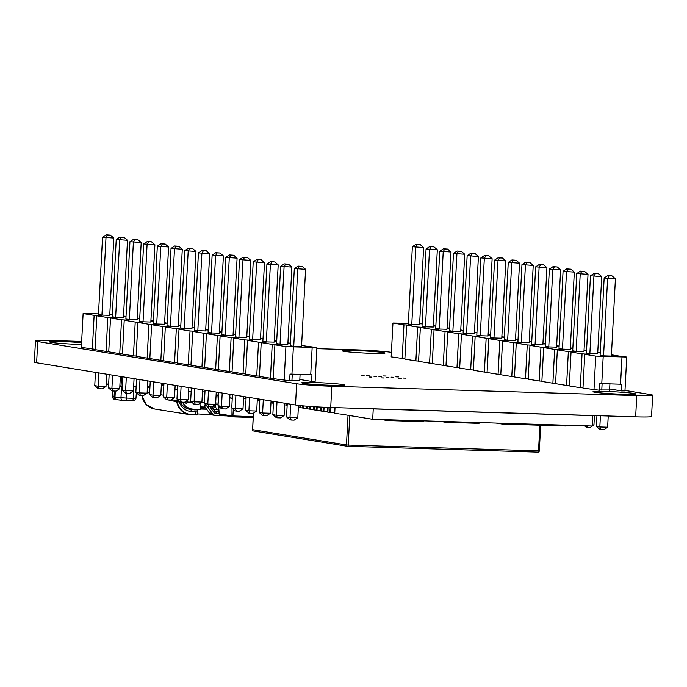 <?xml version="1.0" encoding="UTF-8"?>
<svg xmlns="http://www.w3.org/2000/svg" width="687" height="687" viewBox="0 0 687 687"><rect width="100%" height="100%" fill="white"/><g stroke="black" fill="none" stroke-linecap="round" stroke-linejoin="round"><path stroke-width="1.03" d="M624.981 390.439L650.495 394.596A26.724 1.305 -177 0 1 652.65 395.231A26.724 1.305 -177 0 1 636.763 395.592L331.812 386.249A26.724 1.305 -177 0 1 296.629 383.75L37.742 341.533A26.724 1.305 -177 0 1 35.466 340.881A26.724 1.305 -177 0 1 51.345 340.52L81.659 341.448M652.65 395.231L651.534 416.485A26.724 1.305 -177 0 1 635.655 416.846L330.696 407.503A26.724 1.305 -177 0 1 295.513 404.995L36.626 362.779A26.724 1.305 -177 0 1 34.35 362.135L35.466 340.881M316.844 348.653L356.304 349.855A26.724 1.305 -177 0 1 391.418 352.354M594.83 392.243A21.366 1.048 -177 0 1 593.001 391.727A21.366 1.048 -177 0 1 614.401 391.796A21.366 1.048 -177 0 1 635.681 393.96A21.366 1.048 -177 0 1 618.729 394.098A21.366 1.048 -177 0 1 594.83 392.243M609.592 389.984L599.502 389.967M398.692 378.408L401.242 378.52L398.692 378.408M403.449 378.056L406.008 378.168L403.449 378.056M386.377 377.532L388.928 377.644L386.377 377.532M391.135 377.18L393.694 377.292L391.135 377.18M395.901 376.828L398.451 376.931L395.901 376.828M383.586 375.952L386.146 376.055L383.586 375.952M344.127 351.366A21.366 1.048 -177 0 1 342.298 350.842A21.366 1.048 -177 0 1 363.698 350.92A21.366 1.048 -177 0 1 384.978 353.084A21.366 1.048 -177 0 1 368.026 353.212A21.366 1.048 -177 0 1 344.127 351.366M381.611 377.893L384.162 377.996L381.611 377.893M374.063 376.656L376.613 376.768L374.063 376.656M303.585 383.329A21.366 1.048 -177 0 1 301.765 382.805A21.366 1.048 -177 0 1 323.156 382.882A21.366 1.048 -177 0 1 344.445 385.038A21.366 1.048 -177 0 1 327.484 385.175A21.366 1.048 -177 0 1 303.585 383.329M369.297 377.008L371.856 377.12L369.297 377.008M378.82 376.304L381.379 376.407L378.82 376.304M366.514 375.428L369.065 375.531L366.514 375.428M361.748 375.78L364.299 375.883L361.748 375.78M299.764 380.495L289.674 380.478M81.504 344.462A21.366 1.048 -177 0 1 51.336 342.401A21.366 1.048 -177 0 1 49.507 341.877A21.366 1.048 -177 0 1 60.241 341.533A21.366 1.048 -177 0 1 81.598 342.65M302.211 266.41L297.986 266.109L294.328 268.531L290.283 345.793L293.735 346.351L297.78 269.089L299.283 266.324L302.211 266.41L305.586 269.33L294.328 268.531M297.986 266.109L299.283 266.324M291.228 420.049L290 417.49L297.806 417.73L294.156 420.143L291.228 420.049L289.931 419.843L286.548 416.923L290 417.49L290.695 404.214M297.806 417.73L298.459 405.399M299.738 380.95L300.082 374.449M293.735 346.351L301.541 346.592L305.586 269.33M291.932 380.658L292.276 374.209M287.243 403.647L286.548 416.923M288.506 264.177L284.289 263.877L280.631 266.29L276.578 343.56L280.03 344.118L284.083 266.857L285.577 264.091L288.506 264.177L291.889 267.097L280.631 266.29M284.289 263.877L285.577 264.091M277.522 417.816L276.303 415.257L284.109 415.498L280.451 417.911L277.522 417.816L276.234 417.61L272.851 414.69L276.303 415.257L276.998 401.981M284.109 415.498L284.753 403.243M280.03 344.118L287.836 344.359L291.889 267.097M273.546 401.414L272.851 414.69M274.809 261.945L270.584 261.644L266.925 264.057L262.881 341.319L266.333 341.886L270.377 264.624L271.88 261.859L274.809 261.945L278.192 264.864L266.925 264.057M270.584 261.644L271.88 261.859M263.825 415.583L262.606 413.024L270.412 413.265L266.754 415.678L263.825 415.583L262.528 415.377L259.154 412.458L262.606 413.024L263.301 399.748M270.412 413.265L271.056 401.01M266.333 341.886L274.139 342.126L278.192 264.864M259.849 399.181L259.154 412.458M261.112 259.712L256.886 259.411L253.228 261.824L249.183 339.086L252.636 339.653L256.68 262.391L258.183 259.626L261.112 259.712L264.486 262.632L253.228 261.824M256.886 259.411L258.183 259.626M250.128 413.351L248.9 410.792L256.715 411.024L253.056 413.437L250.128 413.351L248.831 413.136L245.457 410.225L248.9 410.792L249.604 397.515M256.715 411.024L257.35 398.778M252.636 339.653L260.442 339.893L264.486 262.632M246.152 396.949L245.457 410.225M247.406 257.479L243.189 257.178L239.531 259.592L235.478 336.853L238.93 337.42L242.983 260.158L244.486 257.385L247.406 257.479L250.789 260.39L239.531 259.592M243.189 257.178L244.486 257.385M236.422 411.118L235.203 408.55L243.009 408.791L239.351 411.204L236.422 411.118L235.134 410.903L231.751 407.992L235.203 408.55L235.899 395.274M243.009 408.791L243.653 396.545M238.93 337.42L246.736 337.661L250.789 260.39M232.446 394.716L231.751 407.992M233.709 255.246L229.492 254.946L225.834 257.359L221.781 334.621L225.233 335.187L229.286 257.917L230.78 255.152L233.709 255.246L237.092 258.157L225.834 257.359M229.492 254.946L230.78 255.152M222.725 408.885L221.506 406.318L229.312 406.558L225.654 408.971L222.725 408.885L221.429 408.671L218.054 405.759L221.506 406.318L222.202 393.041M229.312 406.558L229.956 394.304M225.233 335.187L233.039 335.419L237.092 258.157M218.749 392.483L218.054 405.759M220.012 253.014L215.787 252.713L212.128 255.126L208.084 332.388L211.536 332.946L215.581 255.684L217.083 252.919L220.012 253.014L223.387 255.925L212.128 255.126M215.787 252.713L217.083 252.919M213.107 415.077L212.103 414.922A6.011 5.487 -80.7 0 1 209.209 412.818L212.171 413.299L208.067 407.443L209.011 406.644L207.809 404.085L215.615 404.325L211.957 406.738L209.028 406.652L207.732 406.438L204.357 403.527L207.809 404.085L208.505 390.809M215.615 404.325L216.25 392.071M211.536 332.946L219.342 333.186L223.387 255.925M205.052 390.25L204.357 403.527M206.315 250.781L202.09 250.48L198.431 252.893L194.378 330.155L197.83 330.713L201.884 253.451L203.386 250.686L206.315 250.781L209.69 253.692L198.431 252.893M202.09 250.48L203.386 250.686M195.331 404.411L194.103 401.852L201.909 402.093L198.251 404.506L195.331 404.411L194.035 404.205L190.651 401.285L194.103 401.852L194.799 388.576M201.909 402.093L202.553 389.838M197.83 330.713L205.645 330.954L209.69 253.692M191.347 388.009L190.651 401.285M192.609 248.539L188.393 248.239L184.734 250.652L180.681 327.922L184.133 328.48L188.186 251.219L189.681 248.454L192.609 248.539L195.993 251.459L184.734 250.652M188.393 248.239L189.681 248.454M181.626 402.178L180.406 399.619L188.212 399.86L184.554 402.273L181.626 402.178L180.329 401.972L176.954 399.053L180.406 399.619L181.102 386.343M188.212 399.86L188.856 387.605M184.133 328.48L191.939 328.721L195.993 251.459M177.65 385.776L176.954 399.053M178.912 246.307L174.687 246.006L171.029 248.419L166.984 325.69L170.436 326.248L174.481 248.986L175.984 246.221L178.912 246.307L182.287 249.226L171.029 248.419M174.687 246.006L175.984 246.221M167.929 399.946L166.709 397.387L174.515 397.627L170.857 400.04L167.929 399.946L166.632 399.74L163.257 396.82L166.709 397.387L167.405 384.11M174.515 397.627L175.159 385.373M170.436 326.248L178.242 326.488L182.287 249.226M163.953 383.544L163.257 396.82M165.215 244.074L160.99 243.773L157.332 246.186L153.287 323.448L156.739 324.015L160.784 246.753L162.287 243.988L165.215 244.074L168.59 246.994L157.332 246.186M160.99 243.773L162.287 243.988M154.232 397.713L153.003 395.154L160.81 395.386L157.16 397.807L154.232 397.713L152.935 397.498L149.551 394.587L153.003 395.154L153.699 381.878M160.81 395.386L161.454 383.14M156.739 324.015L164.545 324.255L168.59 246.994M150.247 381.311L149.551 394.587M151.509 241.841L147.293 241.541L143.635 243.954L139.581 321.215L143.033 321.782L147.087 244.52L148.581 241.755L151.509 241.841L154.893 244.752L143.635 243.954M147.293 241.541L148.581 241.755M140.526 395.48L139.306 392.912L147.112 393.153L143.454 395.566L140.526 395.48L139.238 395.265L135.854 392.354L139.306 392.912L140.002 379.636M147.112 393.153L147.757 380.907M143.033 321.782L150.839 322.023L154.893 244.752M136.55 379.078L135.854 392.354M137.812 239.608L133.587 239.308L129.929 241.721L125.884 318.983L129.336 319.549L133.381 242.279L134.884 239.514L137.812 239.608L141.196 242.52L129.929 241.721M133.587 239.308L134.884 239.514M126.829 393.247L125.609 390.68L133.415 390.92L129.757 393.333L126.829 393.247L125.532 393.033L122.157 390.122L125.609 390.68L126.305 377.403M133.415 390.92L134.059 378.674M129.336 319.549L137.142 319.79L141.196 242.52M122.853 376.845L122.157 390.122M124.115 237.376L119.89 237.075L116.232 239.488L112.187 316.75L115.639 317.317L119.684 240.046L121.187 237.281L124.115 237.376L127.49 240.287L116.232 239.488M119.89 237.075L121.187 237.281M113.132 391.015L111.904 388.447L119.718 388.687L116.06 391.101L113.132 391.015L111.835 390.8L108.46 387.889L111.904 388.447L112.608 375.171M119.718 388.687L120.354 376.433M115.639 317.317L123.445 317.549L127.49 240.287M109.156 374.613L108.46 387.889M110.409 235.143L106.193 234.842L102.535 237.255L98.481 314.517L101.934 315.075L105.987 237.814L107.49 235.048L110.409 235.143L113.793 238.054L102.535 237.255M106.193 234.842L107.49 235.048M99.426 388.782L98.207 386.214L106.013 386.455L102.354 388.868L99.426 388.782L98.138 388.567L94.754 385.656L98.207 386.214L98.902 372.938M106.013 386.455L106.657 374.2M101.934 315.075L109.74 315.316L113.793 238.054M95.45 372.371L94.754 385.656M98.516 313.839L83.118 313.547L94.128 315.342L101.573 315.745L96.824 315.78L107.825 317.574L115.27 317.978L110.521 318.012L121.522 319.807L128.967 320.211L124.218 320.245L135.219 322.04L142.673 322.452L137.915 322.478L148.924 324.273L156.37 324.685L151.621 324.719L162.621 326.505L170.067 326.918L165.318 326.952L176.319 328.747L183.773 329.15L179.015 329.185L190.024 330.979L197.47 331.383L192.721 331.417L203.721 333.212L211.167 333.616L206.418 333.65L217.418 335.445L224.864 335.849L220.115 335.883L231.124 337.678L238.569 338.081L233.82 338.116L244.821 339.91L252.266 340.323L247.518 340.348L258.518 342.143L265.963 342.555L261.215 342.59L272.215 344.385L279.669 344.788L274.912 344.822L285.921 346.617L316.905 347.562L301.593 345.535M301.602 345.338L303.19 345.621M301.619 345.072L303.199 345.329M290.403 343.44L287.896 343.302M287.905 343.105L289.485 343.388M287.922 342.839L289.502 343.096M276.706 341.207L274.19 341.07M274.207 340.872L275.788 341.156M274.216 340.606L275.805 340.864M263.001 338.966L260.493 338.828M260.502 338.639L262.091 338.923M260.519 338.373L262.099 338.631M249.304 336.733L246.796 336.596M246.805 336.407L248.385 336.682M246.822 336.132L248.402 336.39M235.607 334.5L233.099 334.363M233.108 334.174L234.688 334.449M233.116 333.899L234.705 334.157M221.901 332.268L219.393 332.13M219.402 331.941L220.991 332.216M219.419 331.666L221.008 331.924M208.204 330.035L205.696 329.897M205.705 329.7L207.294 329.983M205.722 329.434L207.302 329.691M194.507 327.802L191.999 327.665M192.008 327.467L193.588 327.751M192.017 327.201L193.605 327.459M180.81 325.569L178.294 325.432M178.311 325.234L179.891 325.518M178.319 324.968L179.908 325.226M167.104 323.328L164.597 323.191M164.605 323.002L166.194 323.285M164.622 322.735L166.202 322.993M153.407 321.095L150.9 320.958M150.908 320.769L152.488 321.044M150.925 320.494L152.505 320.76M139.71 318.862L137.194 318.725M137.211 318.536L138.791 318.811M137.22 318.261L138.808 318.519M126.004 316.63L123.497 316.492M123.505 316.303L125.094 316.578M123.523 316.029L125.103 316.286M112.307 314.397L109.8 314.26M274.912 344.822L273.143 378.657L289.656 380.753L290.008 374.089L311.958 374.767L311.615 381.422L299.815 379.499M95.064 349.322L81.349 347.382L83.118 313.547M96.824 315.78L95.046 349.614L106.047 351.409L107.825 317.574M92.35 349.176L94.128 315.342M110.521 318.012L108.744 351.847L119.753 353.642L121.522 319.807M108.761 351.555L106.047 351.409M124.218 320.245L122.449 354.08L133.45 355.875L135.219 322.04M122.458 353.788L119.753 353.642M137.915 322.478L136.146 356.321L147.147 358.107L148.924 324.273M136.163 356.029L133.45 355.875M151.621 324.719L149.843 358.554L160.852 360.349L162.621 326.505M149.86 358.262L147.147 358.107M165.318 326.952L163.549 360.787L174.55 362.581L176.319 328.747M163.558 360.495L160.852 360.349M179.015 329.185L177.246 363.019L188.247 364.814L190.024 330.979M177.263 362.727L174.55 362.581M192.721 331.417L190.943 365.252L201.944 367.047L203.721 333.212M190.96 364.96L188.247 364.814M206.418 333.65L204.64 367.485L215.649 369.28L217.418 335.445M204.657 367.193L201.944 367.047M220.115 335.883L218.346 369.718L229.346 371.512L231.124 337.678M218.363 369.426L215.649 369.28M233.82 338.116L232.043 371.959L243.043 373.745L244.821 339.91M232.06 371.667L229.346 371.512M247.518 340.348L245.74 374.192L256.749 375.987L258.518 342.143M245.757 373.9L243.043 373.745M261.215 342.59L259.446 376.424L270.446 378.219L272.215 344.385M259.454 376.132L256.749 375.987M273.16 378.365L270.446 378.219M291.941 374.2L293.366 347.021M284.143 380.452L285.921 346.617M316.905 347.562L315.127 381.397L311.615 381.422M310.73 374.776L312.147 347.596M612.04 275.899L607.815 275.599L604.156 278.012L600.112 355.282L603.564 355.84L607.609 278.578L609.111 275.813L612.04 275.899L615.415 278.819L604.156 278.012M607.815 275.599L609.111 275.813M601.056 429.538L599.837 426.979L607.643 427.22L603.985 429.633L601.056 429.538L599.76 429.332L596.385 426.412L599.837 426.979L600.421 415.764M607.643 427.22L608.227 416.004M609.567 390.439L609.91 383.93M603.564 355.84L611.37 356.081L615.415 278.819M601.769 390.147L602.104 383.698M596.943 415.661L596.385 426.412M598.343 273.666L594.118 273.366L590.459 275.779L586.415 353.041L589.867 353.607L593.912 276.346L595.414 273.581L598.343 273.666L601.718 276.586L590.459 275.779M594.118 273.366L595.414 273.581M592.323 424.935L593.946 424.987L590.288 427.4L586.063 427.099L584.56 425.794M593.946 424.987L594.435 415.583M589.867 353.607L597.673 353.848L601.718 276.586M586.664 425.863L587.359 427.305M584.637 271.434L580.421 271.133L576.762 273.546L572.709 350.808L576.161 351.375L580.214 274.113L581.717 271.348L584.637 271.434L588.02 274.353L576.762 273.546M580.421 271.133L581.717 271.348M576.161 351.375L583.967 351.615L588.02 274.353M570.94 269.201L566.715 268.9L563.065 271.313L559.012 348.575L562.464 349.142L566.509 271.88L568.012 269.115L570.94 269.201L574.323 272.112L563.065 271.313M566.715 268.9L568.012 269.115M562.464 349.142L570.27 349.382L574.323 272.112M557.243 266.968L553.018 266.668L549.36 269.081L545.315 346.342L548.767 346.909L552.812 269.639L554.315 266.874L557.243 266.968L560.618 269.879L549.36 269.081M553.018 266.668L554.315 266.874M548.767 346.909L556.573 347.141L560.618 269.879M543.546 264.735L539.321 264.435L535.662 266.848L531.609 344.11L535.061 344.668L539.115 267.406L540.617 264.641L543.546 264.735L546.921 267.647L535.662 266.848M539.321 264.435L540.617 264.641M535.061 344.668L542.867 344.908L546.921 267.647M529.84 262.503L525.624 262.202L521.965 264.615L517.912 341.877L521.364 342.435L525.418 265.173L526.912 262.408L529.84 262.503L533.224 265.414L521.965 264.615M525.624 262.202L526.912 262.408M521.364 342.435L529.17 342.676L533.224 265.414M516.143 260.261L511.918 259.961L508.26 262.374L504.215 339.644L507.667 340.202L511.712 262.941L513.215 260.175L516.143 260.261L519.518 263.181L508.26 262.374M511.918 259.961L513.215 260.175M507.667 340.202L515.473 340.443L519.518 263.181M502.446 258.029L498.221 257.728L494.563 260.141L490.509 337.411L493.962 337.97L498.015 260.708L499.518 257.943L502.446 258.029L505.821 260.948L494.563 260.141M498.221 257.728L499.518 257.943M493.962 337.97L501.776 338.21L505.821 260.948M488.74 255.796L484.524 255.495L480.866 257.908L476.812 335.17L480.265 335.737L484.318 258.475L485.812 255.71L488.74 255.796L492.124 258.716L480.866 257.908M484.524 255.495L485.812 255.71M480.265 335.737L488.071 335.977L492.124 258.716M475.043 253.563L470.818 253.263L467.16 255.676L463.115 332.937L466.567 333.504L470.612 256.242L472.115 253.477L475.043 253.563L478.418 256.474L467.16 255.676M470.818 253.263L472.115 253.477M466.567 333.504L474.373 333.745L478.418 256.474M461.346 251.33L457.121 251.03L453.463 253.443L449.418 330.705L452.87 331.271L456.915 254.001L458.418 251.236L461.346 251.33L464.721 254.242L453.463 253.443M457.121 251.03L458.418 251.236M452.87 331.271L460.676 331.512L464.721 254.242M447.641 249.098L443.424 248.797L439.766 251.21L435.713 328.472L439.165 329.039L443.218 251.768L444.721 249.003L447.641 249.098L451.024 252.009L439.766 251.21M443.424 248.797L444.721 249.003M439.165 329.039L446.971 329.271L451.024 252.009M433.944 246.865L429.719 246.564L426.069 248.977L422.016 326.239L425.468 326.797L429.512 249.536L431.015 246.77L433.944 246.865L437.327 249.776L426.069 248.977M429.719 246.564L431.015 246.77M425.468 326.797L433.274 327.038L437.327 249.776M420.246 244.624L416.021 244.323L412.363 246.736L408.318 324.006L411.771 324.565L415.815 247.303L417.318 244.538L420.246 244.624L423.621 247.543L412.363 246.736M416.021 244.323L417.318 244.538M411.771 324.565L419.577 324.805L423.621 247.543M408.353 323.328L392.955 323.036L403.956 324.831L411.401 325.234L406.652 325.269L417.653 327.064L425.098 327.467L420.35 327.501L431.35 329.296L438.804 329.7L434.055 329.734L445.056 331.529L452.501 331.933L447.752 331.967L458.753 333.762L466.198 334.174L461.449 334.2L472.45 335.995L479.904 336.407L475.146 336.441L486.156 338.227L493.601 338.639L488.852 338.674L499.853 340.469L507.298 340.872L502.549 340.907L513.55 342.701L521.004 343.105L516.246 343.139L527.255 344.934L534.701 345.338L529.952 345.372L540.952 347.167L548.398 347.57L543.649 347.605L554.649 349.4L562.095 349.803L557.346 349.838L568.347 351.632L575.8 352.045L571.052 352.07L582.052 353.865L589.498 354.277L584.749 354.312L595.749 356.106L626.733 357.051L611.421 355.024M611.439 354.827L613.019 355.11M611.447 354.561L613.036 354.818M600.232 352.929L597.724 352.792M597.733 352.594L599.322 352.878M597.75 352.328L599.33 352.586M586.535 350.688L584.027 350.55M584.036 350.361L585.616 350.645M584.053 350.095L585.633 350.353M572.838 348.455L570.322 348.318M570.339 348.129L571.919 348.403M570.347 347.854L571.936 348.111M559.132 346.222L556.625 346.085M556.633 345.896L558.222 346.171M556.65 345.621L558.239 345.879M545.435 343.989L542.928 343.852M542.936 343.663L544.516 343.938M542.953 343.388L544.533 343.646M531.738 341.757L529.23 341.619M529.239 341.422L530.819 341.705M529.248 341.156L530.836 341.413M518.032 339.524L515.525 339.387M515.533 339.189L517.122 339.472M515.551 338.923L517.139 339.18M504.335 337.291L501.828 337.154M501.836 336.956L503.425 337.24M501.853 336.69L503.434 336.948M490.638 335.05L488.131 334.921M488.139 334.724L489.719 335.007M488.156 334.457L489.737 334.715M476.941 332.817L474.425 332.68M474.442 332.491L476.022 332.774M474.451 332.216L476.039 332.482M463.236 330.584L460.728 330.447M460.737 330.258L462.325 330.533M460.754 329.983L462.334 330.241M449.538 328.352L447.031 328.214M447.039 328.025L448.62 328.3M447.057 327.751L448.637 328.008M435.841 326.119L433.325 325.982M433.342 325.784L434.923 326.067M433.351 325.518L434.94 325.775M422.136 323.886L419.628 323.749M584.749 354.312L582.971 388.146L599.485 390.242L599.837 383.578L621.795 384.248L621.443 390.912L609.644 388.988M404.892 358.812L391.178 356.871L392.955 323.036M406.652 325.269L404.875 359.103L415.884 360.898L417.653 327.064M402.178 358.666L403.956 324.831M420.35 327.501L418.581 361.336L429.581 363.131L431.35 329.296M418.589 361.044L415.884 360.898M434.055 329.734L432.278 363.569L443.278 365.364L445.056 331.529M432.295 363.277L429.581 363.131M447.752 331.967L445.975 365.802L456.984 367.597L458.753 333.762M445.992 365.51L443.278 365.364M461.449 334.2L459.68 368.043L470.681 369.829L472.45 335.995M459.689 367.751L456.984 367.597M475.146 336.441L473.377 370.276L484.378 372.071L486.156 338.227M473.395 369.984L470.681 369.829M488.852 338.674L487.074 372.509L498.075 374.303L499.853 340.469M487.092 372.217L484.378 372.071M502.549 340.907L500.78 374.741L511.781 376.536L513.55 342.701M500.789 374.449L498.075 374.303M516.246 343.139L514.477 376.974L525.478 378.769L527.255 344.934M514.494 376.682L511.781 376.536M529.952 345.372L528.174 379.207L539.175 381.002L540.952 347.167M528.191 378.915L525.478 378.769M543.649 347.605L541.871 381.44L552.88 383.234L554.649 349.4M541.888 381.148L539.175 381.002M557.346 349.838L555.577 383.681L566.577 385.467L568.347 351.632M555.585 383.389L552.88 383.234M571.052 352.07L569.274 385.914L580.275 387.708L582.052 353.865M569.291 385.622L566.577 385.467M582.988 387.854L580.275 387.708M601.769 383.681L603.195 356.51M593.98 389.941L595.749 356.106M626.733 357.051L624.964 390.886L621.443 390.912M620.559 384.256L621.984 357.085M219.179 413.849L231.948 415.936L253.194 416.64M218.56 396.141L218.071 396.055A1.005 0.91 99.3 0 1 218.08 395.884L218.286 395.918M232.06 402.144L232.258 398.391M232.266 398.168L232.429 394.716M216.388 392.097L216.379 392.243A4.01 3.658 99.3 0 0 218.56 396.055M163.91 384.265L161.402 384.188M204.958 391.925L202.45 391.848M191.166 391.504L188.659 391.427M177.435 389.915L174.936 389.512M185.086 401.921L191.776 402.264M334.122 412.878L333.315 412.75M327.27 411.762L326.471 411.633M320.425 410.646L319.618 410.517M313.573 409.529L312.774 409.4M306.72 408.413L305.921 408.284M299.875 407.297L299.068 407.168M286.17 405.064L285.371 404.935M272.473 402.831L271.674 402.694M258.776 400.59L257.969 400.461M372.697 419.31L373.247 408.92L592.812 415.644L592.263 426.034L372.697 419.31L340.323 414.029M592.812 415.644L591.971 415.506M339.309 413.995L334.724 413.248L335.016 407.64L334.724 413.248L334.105 413.145L334.423 407.614M330.971 407.511L330.705 412.578L329.872 412.458L330.129 407.485L329.872 412.458L327.871 412.131L328.12 407.417L327.871 412.131L327.261 412.028L327.527 407.4M324.075 407.254L323.86 411.461L323.019 411.341L323.233 407.219L323.019 411.341L321.027 411.015L321.224 407.116L321.027 411.015L320.408 410.912L320.631 407.09L320.408 410.912M317.188 406.902L317.008 410.345L316.166 410.225L316.346 406.85L316.166 410.225L314.174 409.899L314.337 406.73L314.174 409.899L313.555 409.796L313.744 406.695M310.301 406.464L310.155 409.229L309.322 409.108L309.459 406.403L309.322 409.108L307.321 408.782L307.458 406.249L307.321 408.782L306.711 408.679L306.866 406.206M303.422 405.914L303.061 408.087L302.469 407.992L302.581 405.837L302.469 407.992L300.477 407.666L300.58 405.631L300.477 407.666L299.858 407.563L299.987 405.57M287.149 405.493L286.874 403.587L286.771 405.433L286.161 405.33L286.281 403.492L286.161 405.33M273.452 403.26L273.168 401.354L273.074 403.2L272.456 403.097L272.576 401.26L272.456 403.097M259.755 401.028L259.471 399.121L259.377 400.968L258.759 400.865L258.879 399.027L258.759 400.865M243.542 398.752L246.049 398.821L245.774 396.888L245.671 398.726L245.061 398.623L245.182 396.794L245.061 398.623L243.55 398.572M372.406 408.782L373.247 408.92M385.922 419.714L387.193 419.748M381.422 419.577L387.477 420.564L387.185 419.92L423.793 420.873M496.091 423.089L502.111 424.068L565.581 426.017L566.509 425.244M502.111 424.068L501.853 423.261M439.981 421.371L446 422.35L478.976 423.364L479.904 422.591M446 422.35L445.743 421.543M422.917 421.646L387.477 420.564L422.866 421.646L423.785 421.037M303.31 408.104L306.728 408.353M317.008 410.345L320.425 410.594M243.567 398.177L245.079 398.305M257.264 400.409L258.776 400.538M330.705 412.578L334.122 412.827M270.97 402.642L272.473 402.771M284.667 404.875L286.178 405.004M298.364 407.108L299.875 407.236M310.155 409.229L313.573 409.469M323.86 411.461L327.278 411.711M214.722 411.127L218.938 411.255M212.171 413.299A6.011 5.487 99.3 0 0 215.632 415.532A6.011 5.487 99.3 0 0 216.276 415.592L226.856 415.91M219.084 413.668L216.388 413.591A4.01 3.658 -80.7 0 1 213.657 412.071L209.879 406.678M216.388 413.591L215.684 411.461L218.955 411.556M209.2 412.818L205.104 406.962A2.001 0.558 -130.2 0 1 204.623 405.562L205.679 404.669M211.536 406.73L214.318 410.697L213.657 412.071M208.067 407.443A2.001 0.558 -130.2 0 0 206.169 405.742L204.82 405.528A2.001 0.558 -130.2 0 0 204.623 405.562M215.254 411.393L215.684 411.461A2.001 1.829 -80.7 0 1 214.318 410.697M213.245 409.169L214.215 409.306L212.06 406.67M213.382 409.177L212.601 407.391L211.991 407.374L214.215 409.306L218.852 409.916M212.154 406.61L215.417 407.142L217.719 409.881M200.939 403.69L200.638 409.358L193.897 409.821L188.547 408.456M182.751 402.616A14.693 13.405 99.3 0 0 191.785 408.98A14.693 13.405 99.3 0 0 193.382 409.134L193.932 409.151L193.897 409.821M189.878 408.567A14.693 13.405 -80.7 0 1 188.281 408.413A14.693 13.405 -80.7 0 1 184.528 407.151A14.693 13.405 -80.7 0 0 188.281 408.413L185.885 408.018M215.417 407.142L215.563 404.36M200.759 407.03L205.25 407.168L200.759 407.03M200.673 408.782L206.504 408.963M200.767 406.91L205.164 407.048M211.905 407.254L212.549 407.271M213.605 409.684L217.204 409.796M193.099 409.418L190.78 409.349A13.087 11.945 -80.7 0 1 189.363 409.212A13.087 11.945 -80.7 0 1 180.664 402.273M200.656 409.048L206.693 409.229M176.705 401.629A17.098 15.595 99.3 0 0 189.294 414.673A17.098 15.595 99.3 0 0 191.149 414.854L197.736 414.544L197.822 412.38L195.512 411.599L191.484 411.479A15.088 13.774 -80.7 0 1 179.324 402.05M296.629 383.75L295.513 404.995M37.742 341.533L36.626 362.779M331.812 386.249L330.456 412.552M636.763 395.592L635.655 416.846M233.322 409.34L232.841 416.88L253.142 417.498L232.816 416.88A1.005 0.91 99.3 0 1 232.704 416.863L219.934 414.785A1.005 0.91 99.3 0 0 220.046 414.793L232.601 416.837M229.767 397.79L232.094 398.168A1.005 0.91 99.3 0 0 232.086 398.34L229.759 397.962M232.841 416.88A1.005 1.005 0 0 1 232.704 416.863A1.005 0.91 99.3 0 1 231.948 415.936L232.008 408.215M218.071 396.055L218.337 400.349M218.715 406.326L219.179 413.857A1.005 0.91 99.3 0 0 219.934 414.785A1.005 1.005 0 0 1 219.101 413.832M216.379 392.243L218.741 392.62M106.124 384.402L108.615 384.806L106.124 384.402M108.649 384.222L106.15 383.818M147.422 387.356L149.929 387.434L147.422 387.356M149.964 386.807L147.525 386.729M133.621 386.936L136.138 387.013L133.621 386.936M136.172 386.386L133.656 386.309M122.372 385.965L119.83 386.506L122.338 386.592L120.775 386.541M121.539 376.631L121.049 385.922L119.864 385.871M125.446 400.581L132.059 400.787A2.671 1.082 -88.2 0 0 132.119 400.787A2.671 1.082 -88.2 0 0 133.278 398.297L126.545 398.091A2.671 1.082 91.8 0 1 125.386 400.581A2.671 1.082 91.8 0 1 125.326 400.581L122.939 400.427A2.671 2.095 96.6 0 1 122.758 400.409L116.807 399.731A2.671 2.095 96.6 0 0 116.97 399.74L122.612 400.384M126.794 393.239L126.545 398.091L120.981 397.73A2.671 2.095 96.6 0 0 122.758 400.409L132.119 400.787C134.24 399.911 133.115 402.891 136.052 398.237L133.278 398.297L133.871 386.944M121.565 386.566L120.981 397.73L115.004 397.043A2.671 2.095 96.6 0 0 116.807 399.731L114.171 398.992C113.913 399.559 113.286 398.658 112.299 396.296L112.574 390.92M115.322 391.075L115.004 397.043L114.094 396.897A2.671 2.628 107.9 0 0 116.532 399.671M114.403 391.049L114.094 396.897L112.367 396.339A2.671 2.628 107.9 0 0 114.171 398.992M112.651 390.937L112.299 396.296M135.983 398.185L136.344 392.775M187.353 400.427L187.336 402.127A1.34 0.541 -88.2 0 1 186.761 403.252L186.795 403.252A1.34 0.541 -88.2 0 1 186.735 403.252A1.34 1.219 99.3 0 1 186.589 403.235A1.34 1.34 0 0 0 186.761 403.252M201.222 402.548L204.4 402.651M215.684 402.994L218.191 403.071M171.389 399.688L179.152 400.95M169.698 400.478A1.34 1.219 -80.7 0 1 169.552 400.461L186.589 403.235A1.34 1.219 99.3 0 1 185.584 401.998L185.584 401.586M218.131 404.214L215.624 404.136L218.131 404.214M168.719 399.971A1.34 1.34 0 0 0 169.552 400.461A1.34 1.219 -80.7 0 1 168.787 399.971M216.611 393.874L216.165 393.857L216.611 393.874M349.777 415.575L348.232 445.09L538.522 450.912L539.87 425.227M253.486 413.153L252.627 429.658L346.471 444.961L348.026 415.283M539.201 450.861L539.312 450.895A1.34 1.34 0 0 1 537.938 452.158L347.682 446.335A1.34 0.541 -88.2 0 0 348.232 445.09L346.471 444.961A1.34 1.219 -80.7 0 0 347.476 446.318A1.34 1.34 0 0 0 347.648 446.335L537.938 452.158A1.34 0.541 -88.2 0 0 537.938 452.158A1.34 0.541 -88.2 0 0 538.522 450.912L539.312 450.895L540.66 425.253M253.778 431.032A1.34 1.219 -80.7 0 1 253.632 431.015L347.476 446.318A1.34 1.219 -80.7 0 0 347.622 446.335A1.34 0.541 -88.2 0 0 347.648 446.335M253.632 431.015A1.34 1.219 -80.7 0 1 252.627 429.658L252.507 429.624A1.34 1.34 0 0 0 253.632 431.015M252.627 429.607L253.366 413.231M500.583 423.226L566.5 425.408M444.472 421.509L479.895 422.754M387.408 420.547L381.465 419.577M502.077 424.059L496.126 423.089M445.966 422.342L440.015 421.371M303.061 408.087L303.173 405.888M316.759 410.319L316.939 406.884M309.906 409.203L310.052 406.446M323.611 411.436L323.826 407.245M204.82 405.528L205.756 404.729M209.913 414.708L197.77 413.96M197.736 414.544C198.354 414.931 197.495 415.077 195.185 414.974L197.014 414.836M163.343 395.188L160.844 394.776M149.637 392.955L147.147 392.543M161.342 385.39L163.832 385.793M195.185 414.974L191.33 414.476A16.694 15.234 -80.7 0 1 177.255 401.715M194.936 409.847L195.357 414.605L191.33 414.476M210.84 414.364L210.119 413.84M191.158 414.854L154.558 409.005A17.098 15.595 -80.7 0 1 141.891 395.523M191.484 411.479L190.78 409.349L187.972 408.894M219.101 413.857L218.621 406.249M218.294 401.079L217.985 396.064M147.43 387.082A0.67 0.67 0 0 0 147.516 386.652L147.473 386.343M502.137 424.068L565.633 426.017M446.026 422.35L479.028 423.364M306.84 406.197L306.711 408.679M334.397 407.614L334.105 413.145M299.961 405.57L299.858 407.563M313.719 406.695L313.555 409.796M327.501 407.391L327.261 412.028M212.566 415.034L215.632 415.532M191.785 408.98L188.281 408.413M141.865 395.523L146.254 404.574L154.558 409.005M197.822 412.38L197.006 409.916"/></g></svg>
